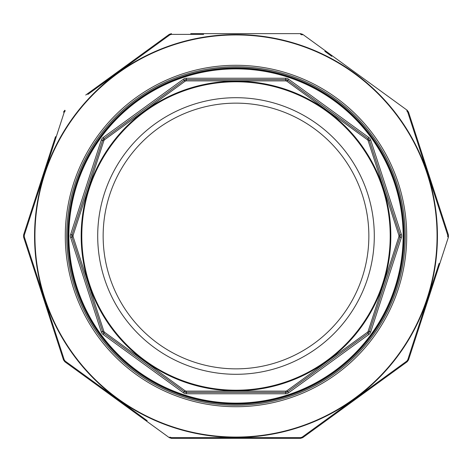 <?xml version="1.0" encoding="UTF-8"?>
<svg xmlns="http://www.w3.org/2000/svg" width="472" height="472" viewBox="0 0 472 472"><rect width="100%" height="100%" fill="white"/><g stroke="black" fill="none" stroke-linecap="round" stroke-linejoin="round"><path stroke-width="0.71" d="M236 374.302A138.302 138.302 0 0 0 355.77 166.852A138.302 138.302 0 0 0 116.23 166.852A138.302 138.302 0 0 0 236 374.302M236 403.123A167.123 167.123 0 0 0 403.123 236A167.123 167.123 0 0 0 236 68.877A167.123 167.123 0 0 0 68.877 236A167.123 167.123 0 0 0 236 403.123M374.302 236A138.302 138.302 0 0 1 166.852 355.77A138.302 138.302 0 0 1 166.852 116.23A138.302 138.302 0 0 1 374.302 236M285.802 391.123L285.613 392.368L186.387 392.368L184.227 391.666L103.952 333.344L102.619 331.503L71.956 237.139L71.956 234.861L102.619 140.497L103.952 138.656L184.227 80.334L186.387 79.632L285.613 79.632L287.772 80.334L368.048 138.656L369.381 140.497L400.044 234.861L400.044 237.139L369.381 331.503L368.048 333.344L287.772 391.666L285.613 392.368A3.682 3.682 0 0 0 287.772 391.666L286.887 390.775L367.47 332.223L368.142 331.303L398.923 236.572L398.923 235.428L368.142 140.697L367.47 139.777L286.887 81.225L285.802 80.877L186.198 80.877L185.112 81.225L104.53 139.777L103.858 140.697L73.077 235.428L73.077 236.572L103.858 331.303L104.53 332.223L185.112 390.775L186.198 391.123L285.802 391.123L286.887 390.775M368.856 236A132.856 132.856 0 0 1 169.572 351.056A132.856 132.856 0 0 1 169.572 120.944A132.856 132.856 0 0 1 368.856 236M401.371 237.569L400.044 237.139A3.682 3.682 0 0 0 400.044 234.861A3.682 3.682 0 0 1 400.044 237.139L398.923 236.572L398.923 235.428L401.371 234.431A5.08 5.08 0 0 1 401.371 237.569L370.715 331.934A5.08 5.08 0 0 1 368.868 334.471L288.593 392.792A5.08 5.08 0 0 1 285.613 393.766L186.387 393.766A5.08 5.08 0 0 1 183.407 392.792L103.132 334.471A5.08 5.08 0 0 1 101.285 331.934L70.629 237.569A5.08 5.08 0 0 1 70.629 234.431L101.285 140.066A5.08 5.08 0 0 1 103.132 137.529L183.407 79.207A5.08 5.08 0 0 1 186.387 78.234L285.613 78.234A5.08 5.08 0 0 1 288.593 79.207L368.868 137.529A5.08 5.08 0 0 1 370.715 140.066L401.371 234.431M183.407 392.792L184.227 391.666A3.682 3.682 0 0 0 186.387 392.368L186.198 391.123M101.285 331.934L102.619 331.503A3.682 3.682 0 0 0 103.952 333.344L104.53 332.223M70.629 234.431L71.956 234.861A3.682 3.682 0 0 0 71.956 237.139L73.077 236.572M367.47 332.223L368.048 333.344A3.682 3.682 0 0 0 369.381 331.503L370.715 331.934M104.53 139.777L103.952 138.656A3.682 3.682 0 0 0 102.619 140.497L103.858 140.697M186.198 80.877L186.387 79.632A3.682 3.682 0 0 0 184.227 80.334L185.112 81.225M368.142 140.697L369.381 140.497A3.682 3.682 0 0 0 368.048 138.656L368.868 137.529M286.887 81.225L287.772 80.334A3.682 3.682 0 0 0 285.613 79.632L285.802 80.877M403.401 236A167.401 167.401 0 0 1 152.297 380.975A167.401 167.401 0 0 1 152.297 91.025A167.401 167.401 0 0 1 403.401 236A167.401 167.401 0 0 1 152.297 380.975A167.401 167.401 0 0 1 152.297 91.025A167.401 167.401 0 0 1 403.401 236M368.142 331.303L369.381 331.503A3.682 3.682 0 0 1 368.048 333.344L368.868 334.471M367.47 139.777L368.048 138.656A3.682 3.682 0 0 1 369.381 140.497L370.715 140.066M186.387 393.766L186.387 392.368A3.682 3.682 0 0 1 184.227 391.666L185.112 390.775M103.132 334.471L103.952 333.344A3.682 3.682 0 0 1 102.619 331.503L103.858 331.303M70.629 237.569L71.956 237.139A3.682 3.682 0 0 1 71.956 234.861L73.077 235.428M190.735 33.642L300.552 33.642L302.717 34.35L407.165 110.236L408.504 112.076L448.4 234.861L448.4 237.139L408.504 359.924L407.165 361.764L302.717 437.65L407.165 361.764L408.504 359.924L407.761 359.806L439.09 263.417M419.071 146.963L447.727 235.203L407.761 112.194L408.504 112.076L407.165 110.236L386.279 95.055M194.281 437.621L171.33 437.609L169.814 437.119L169.283 437.65L171.448 438.358L300.552 438.358L171.448 438.358L169.283 437.65L64.835 361.764L63.496 359.924L23.6 237.139L63.496 359.924L64.835 361.764L65.177 361.098L147.17 420.682M35.559 200.423L64.239 112.194L24.273 235.203L23.6 234.861L23.6 237.139L23.6 234.861L55.519 136.632M85.721 95.055L169.283 34.35L171.448 33.642L169.283 34.35L169.814 34.881L87.81 94.447M230.401 437.627L209.373 437.627M140.225 415.637L65.177 361.098L64.239 359.806L55.578 333.197M52.929 325.037L24.273 236.797L64.239 359.806L63.496 359.924M23.6 237.139L24.273 236.797L24.273 235.203L32.91 208.583M94.748 89.403L169.814 34.881L171.33 34.391L171.448 33.642M203.621 34.373L171.33 34.391M331.775 56.363L324.83 51.318M407.165 110.236L406.823 110.902L407.761 112.194L416.422 138.809M436.441 271.577L407.761 359.806L406.823 361.098L384.19 377.553M377.252 382.597L302.186 437.119L406.823 361.098L407.165 361.764M273.713 437.621L267.223 437.627M64.835 110.236L65.177 110.902L64.239 112.194L63.496 112.076L64.835 110.236L63.496 112.076M171.448 438.358L171.33 437.609L300.67 437.609L302.186 437.119L302.717 437.65L300.552 438.358L302.717 437.65M447.727 236.797L447.727 235.203L448.4 234.861L448.4 237.139L447.727 236.797M302.186 34.881L300.67 34.391L300.552 33.642L302.717 34.35L302.186 34.881M236 405.241A169.242 169.242 0 0 0 382.568 151.376A169.242 169.242 0 0 0 89.432 151.376A169.242 169.242 0 0 0 236 405.241A169.242 169.242 0 0 0 382.568 151.376A169.242 169.242 0 0 0 89.432 151.376A169.242 169.242 0 0 0 236 405.241M300.552 438.358L300.67 437.609M390.202 236A154.202 154.202 0 0 0 158.899 102.459A154.202 154.202 0 0 0 158.899 369.541A154.202 154.202 0 0 0 390.202 236M404.138 236A168.138 168.138 0 0 1 151.931 381.612A168.138 168.138 0 0 1 151.931 90.388A168.138 168.138 0 0 1 404.138 236M390.834 236A154.834 154.834 0 0 1 158.586 370.089A154.834 154.834 0 0 1 158.586 101.911A154.834 154.834 0 0 1 390.834 236M288.593 79.207L287.772 80.334A3.682 3.682 0 0 0 285.613 79.632L285.613 78.234M186.387 78.234L186.387 79.632A3.682 3.682 0 0 0 184.227 80.334L183.407 79.207M103.132 137.529L103.952 138.656A3.682 3.682 0 0 0 102.619 140.497L101.285 140.066M285.613 393.766L285.613 392.368A3.682 3.682 0 0 0 287.772 391.666L288.593 392.792M236 437.06A201.06 201.06 0 0 0 410.121 135.47A201.06 201.06 0 0 0 61.879 135.47A201.06 201.06 0 0 0 236 437.06M236 406.716A170.716 170.716 0 0 1 88.158 150.645A170.716 170.716 0 0 1 383.842 150.645A170.716 170.716 0 0 1 236 406.716M236 34.562A201.438 201.438 0 0 1 437.438 236A201.438 201.438 0 0 1 236 437.438A201.438 201.438 0 0 1 34.562 236A201.438 201.438 0 0 1 236 34.562"/></g></svg>
